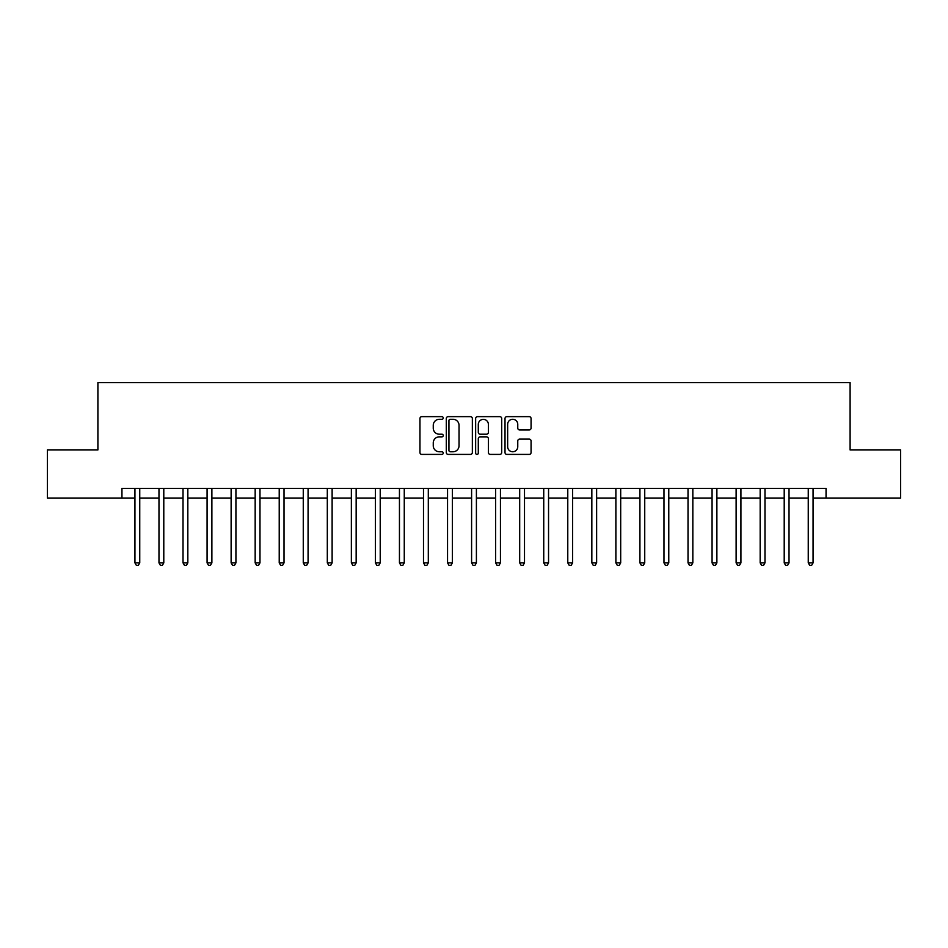 <?xml version="1.0" encoding="UTF-8"?>
<svg xmlns="http://www.w3.org/2000/svg" width="948" height="948" viewBox="0 0 948 948"><rect width="100%" height="100%" fill="white"/><g stroke="black" fill="none" stroke-linecap="round" stroke-linejoin="round"><path stroke-width="1.42" d="M443.226 417.961A1.327 1.327 0 0 0 441.898 416.646L421.836 416.646A1.884 1.884 0 0 0 419.952 418.53L419.952 452.516A1.884 1.884 0 0 0 421.836 454.412L441.898 454.412A1.327 1.327 0 0 0 443.226 453.085A1.327 1.327 0 0 0 441.898 451.769L439.303 451.769A6.043 6.043 0 0 1 433.26 445.726L433.26 442.894A6.043 6.043 0 0 1 439.303 436.85L441.898 436.85A1.327 1.327 0 0 0 443.226 435.523A1.327 1.327 0 0 0 441.898 434.208L439.303 434.208A6.043 6.043 0 0 1 433.26 428.164L433.26 425.332A6.043 6.043 0 0 1 439.303 419.289L441.898 419.289A1.327 1.327 0 0 0 443.226 417.961M529.185 429.954A1.884 1.884 0 0 0 531.07 428.069L531.07 418.53A1.884 1.884 0 0 0 529.185 416.646L506.907 416.646A1.884 1.884 0 0 0 505.011 418.53L505.011 452.516A1.884 1.884 0 0 0 506.907 454.412L529.185 454.412A1.884 1.884 0 0 0 531.07 452.516L531.07 440.998A1.884 1.884 0 0 0 529.185 439.114L519.646 439.114A1.884 1.884 0 0 0 517.762 440.998L517.762 446.709A5.048 5.048 0 0 1 512.714 451.769A5.048 5.048 0 0 1 507.654 446.709L507.654 424.337A5.048 5.048 0 0 1 512.714 419.289A5.048 5.048 0 0 1 517.762 424.337L517.762 428.069A1.884 1.884 0 0 0 519.646 429.954L529.185 429.954M121.948 498.044L47.4 498.044L47.4 449.956L97.905 449.956L97.905 382.625L850.095 382.625L850.095 449.956L900.6 449.956L900.6 498.044L826.052 498.044L826.052 488.433L121.948 488.433L121.948 498.044L134.936 498.044M472.353 418.53A1.884 1.884 0 0 0 470.457 416.646L448.179 416.646A1.884 1.884 0 0 0 446.295 418.53L446.295 452.516A1.884 1.884 0 0 0 448.179 454.412L470.457 454.412A1.884 1.884 0 0 0 472.353 452.516L472.353 418.53M477.543 416.646L499.821 416.646A1.884 1.884 0 0 1 501.705 418.53L501.705 452.516A1.884 1.884 0 0 1 499.821 454.412L490.282 454.412A1.884 1.884 0 0 1 488.398 452.516L488.398 438.734A1.884 1.884 0 0 0 486.514 436.85L480.186 436.85A1.884 1.884 0 0 0 478.302 438.734L478.302 453.085A1.327 1.327 0 0 1 476.974 454.412A1.327 1.327 0 0 1 475.647 453.085L475.647 418.53A1.884 1.884 0 0 1 477.543 416.646M139.747 498.044L158.98 498.044M163.791 498.044L183.023 498.044M187.834 498.044L207.079 498.044M211.878 498.044L231.122 498.044M235.934 498.044L255.166 498.044M259.977 498.044L279.222 498.044M284.021 498.044L303.265 498.044M308.076 498.044L327.309 498.044M332.12 498.044L351.364 498.044M356.164 498.044L375.408 498.044M380.219 498.044L399.452 498.044M404.263 498.044L423.495 498.044M428.306 498.044L447.551 498.044M452.362 498.044L471.594 498.044M476.406 498.044L495.638 498.044M500.449 498.044L519.694 498.044M524.505 498.044L543.737 498.044M548.548 498.044L567.781 498.044M572.592 498.044L591.836 498.044M596.636 498.044L615.88 498.044M620.691 498.044L639.924 498.044M644.735 498.044L663.979 498.044M668.778 498.044L688.023 498.044M692.834 498.044L712.067 498.044M716.878 498.044L736.122 498.044M740.921 498.044L760.166 498.044M764.977 498.044L784.209 498.044M789.02 498.044L808.253 498.044M813.064 498.044L826.052 498.044M450.253 419.289A1.327 1.327 0 0 0 448.937 420.604L448.937 450.442A1.327 1.327 0 0 0 450.253 451.769L452.99 451.769A6.043 6.043 0 0 0 459.033 445.726L459.033 425.332A6.043 6.043 0 0 0 452.99 419.289L450.253 419.289M488.398 424.431A5.048 5.048 0 0 0 483.35 419.383A5.048 5.048 0 0 0 478.302 424.431L478.302 432.312A1.884 1.884 0 0 0 480.186 434.208L486.514 434.208A1.884 1.884 0 0 0 488.398 432.312L488.398 424.431M139.984 488.433L139.877 488.67A1.92 1.92 0 0 0 139.747 489.393L139.747 562.875L134.936 562.875L134.936 489.393A1.92 1.92 0 0 0 134.794 488.67L134.699 488.433M139.747 562.875L138.301 565.375L136.37 565.375L134.936 562.875M164.028 488.433L163.933 488.67A1.92 1.92 0 0 0 163.791 489.393L163.791 562.875L158.98 562.875L158.98 489.393A1.92 1.92 0 0 0 158.837 488.67L158.743 488.433M163.791 562.875L162.345 565.375L160.425 565.375L158.98 562.875M188.071 488.433L187.977 488.67A1.92 1.92 0 0 0 187.834 489.393L187.834 562.875L183.023 562.875L183.023 489.393A1.92 1.92 0 0 0 182.893 488.67L182.786 488.433M187.834 562.875L186.389 565.375L184.469 565.375L183.023 562.875M212.127 488.433L212.02 488.67A1.92 1.92 0 0 0 211.878 489.393L211.878 562.875L207.079 562.875L207.079 489.393A1.92 1.92 0 0 0 206.937 488.67L206.842 488.433M211.878 562.875L210.444 565.375L208.513 565.375L207.079 562.875M236.171 488.433L236.076 488.67A1.92 1.92 0 0 0 235.934 489.393L235.934 562.875L231.122 562.875L231.122 489.393A1.92 1.92 0 0 0 230.98 488.67L230.885 488.433M235.934 562.875L234.488 565.375L232.568 565.375L231.122 562.875M260.214 488.433L260.119 488.67A1.92 1.92 0 0 0 259.977 489.393L259.977 562.875L255.166 562.875L255.166 489.393A1.92 1.92 0 0 0 255.036 488.67L254.929 488.433M259.977 562.875L258.531 565.375L256.612 565.375L255.166 562.875M284.258 488.433L284.163 488.67A1.92 1.92 0 0 0 284.021 489.393L284.021 562.875L279.222 562.875L279.222 489.393A1.92 1.92 0 0 0 279.079 488.67L278.985 488.433M284.021 562.875L282.587 565.375L280.655 565.375L279.222 562.875M308.313 488.433L308.207 488.67A1.92 1.92 0 0 0 308.076 489.393L308.076 562.875L303.265 562.875L303.265 489.393A1.92 1.92 0 0 0 303.123 488.67L303.028 488.433M308.076 562.875L306.631 565.375L304.711 565.375L303.265 562.875M332.357 488.433L332.262 488.67A1.92 1.92 0 0 0 332.12 489.393L332.12 562.875L327.309 562.875L327.309 489.393A1.92 1.92 0 0 0 327.167 488.67L327.072 488.433M332.12 562.875L330.674 565.375L328.755 565.375L327.309 562.875M356.401 488.433L356.306 488.67A1.92 1.92 0 0 0 356.164 489.393L356.164 562.875L351.364 562.875L351.364 489.393A1.92 1.92 0 0 0 351.222 488.67L351.116 488.433M356.164 562.875L354.73 565.375L352.798 565.375L351.364 562.875M380.456 488.433L380.349 488.67A1.92 1.92 0 0 0 380.219 489.393L380.219 562.875L375.408 562.875L375.408 489.393A1.92 1.92 0 0 0 375.266 488.67L375.171 488.433M380.219 562.875L378.773 565.375L376.854 565.375L375.408 562.875M404.5 488.433L404.405 488.67A1.92 1.92 0 0 0 404.263 489.393L404.263 562.875L399.452 562.875L399.452 489.393A1.92 1.92 0 0 0 399.309 488.67L399.215 488.433M404.263 562.875L402.817 565.375L400.897 565.375L399.452 562.875M428.543 488.433L428.449 488.67A1.92 1.92 0 0 0 428.306 489.393L428.306 562.875L423.495 562.875L423.495 489.393A1.92 1.92 0 0 0 423.365 488.67L423.258 488.433M428.306 562.875L426.873 565.375L424.941 565.375L423.495 562.875M452.599 488.433L452.492 488.67A1.92 1.92 0 0 0 452.362 489.393L452.362 562.875L447.551 562.875L447.551 489.393A1.92 1.92 0 0 0 447.409 488.67L447.314 488.433M452.362 562.875L450.916 565.375L448.996 565.375L447.551 562.875M476.643 488.433L476.548 488.67A1.92 1.92 0 0 0 476.406 489.393L476.406 562.875L471.594 562.875L471.594 489.393A1.92 1.92 0 0 0 471.452 488.67L471.357 488.433M476.406 562.875L474.96 565.375L473.04 565.375L471.594 562.875M500.686 488.433L500.591 488.67A1.92 1.92 0 0 0 500.449 489.393L500.449 562.875L495.638 562.875L495.638 489.393A1.92 1.92 0 0 0 495.508 488.67L495.401 488.433M500.449 562.875L499.004 565.375L497.084 565.375L495.638 562.875M524.742 488.433L524.635 488.67A1.92 1.92 0 0 0 524.505 489.393L524.505 562.875L519.694 562.875L519.694 489.393A1.92 1.92 0 0 0 519.551 488.67L519.457 488.433M524.505 562.875L523.059 565.375L521.127 565.375L519.694 562.875M548.785 488.433L548.691 488.67A1.92 1.92 0 0 0 548.548 489.393L548.548 562.875L543.737 562.875L543.737 489.393A1.92 1.92 0 0 0 543.595 488.67L543.5 488.433M548.548 562.875L547.103 565.375L545.183 565.375L543.737 562.875M572.829 488.433L572.734 488.67A1.92 1.92 0 0 0 572.592 489.393L572.592 562.875L567.781 562.875L567.781 489.393A1.92 1.92 0 0 0 567.651 488.67L567.544 488.433M572.592 562.875L571.146 565.375L569.227 565.375L567.781 562.875M596.885 488.433L596.778 488.67A1.92 1.92 0 0 0 596.636 489.393L596.636 562.875L591.836 562.875L591.836 489.393A1.92 1.92 0 0 0 591.694 488.67L591.599 488.433M596.636 562.875L595.202 565.375L593.27 565.375L591.836 562.875M620.928 488.433L620.833 488.67A1.92 1.92 0 0 0 620.691 489.393L620.691 562.875L615.88 562.875L615.88 489.393A1.92 1.92 0 0 0 615.738 488.67L615.643 488.433M620.691 562.875L619.245 565.375L617.326 565.375L615.88 562.875M644.972 488.433L644.877 488.67A1.92 1.92 0 0 0 644.735 489.393L644.735 562.875L639.924 562.875L639.924 489.393A1.92 1.92 0 0 0 639.793 488.67L639.687 488.433M644.735 562.875L643.289 565.375L641.369 565.375L639.924 562.875M669.015 488.433L668.921 488.67A1.92 1.92 0 0 0 668.778 489.393L668.778 562.875L663.979 562.875L663.979 489.393A1.92 1.92 0 0 0 663.837 488.67L663.742 488.433M668.778 562.875L667.345 565.375L665.413 565.375L663.979 562.875M693.071 488.433L692.964 488.67A1.92 1.92 0 0 0 692.834 489.393L692.834 562.875L688.023 562.875L688.023 489.393A1.92 1.92 0 0 0 687.881 488.67L687.786 488.433M692.834 562.875L691.388 565.375L689.469 565.375L688.023 562.875M717.115 488.433L717.02 488.67A1.92 1.92 0 0 0 716.878 489.393L716.878 562.875L712.067 562.875L712.067 489.393A1.92 1.92 0 0 0 711.924 488.67L711.83 488.433M716.878 562.875L715.432 565.375L713.512 565.375L712.067 562.875M741.158 488.433L741.063 488.67A1.92 1.92 0 0 0 740.921 489.393L740.921 562.875L736.122 562.875L736.122 489.393A1.92 1.92 0 0 0 735.98 488.67L735.873 488.433M740.921 562.875L739.487 565.375L737.556 565.375L736.122 562.875M765.214 488.433L765.107 488.67A1.92 1.92 0 0 0 764.977 489.393L764.977 562.875L760.166 562.875L760.166 489.393A1.92 1.92 0 0 0 760.023 488.67L759.929 488.433M764.977 562.875L763.531 565.375L761.611 565.375L760.166 562.875M789.257 488.433L789.163 488.67A1.92 1.92 0 0 0 789.02 489.393L789.02 562.875L784.209 562.875L784.209 489.393A1.92 1.92 0 0 0 784.067 488.67L783.972 488.433M789.02 562.875L787.575 565.375L785.655 565.375L784.209 562.875M813.301 488.433L813.206 488.67A1.92 1.92 0 0 0 813.064 489.393L813.064 562.875L808.253 562.875L808.253 489.393A1.92 1.92 0 0 0 808.123 488.67L808.016 488.433M813.064 562.875L811.63 565.375L809.699 565.375L808.253 562.875"/></g></svg>
